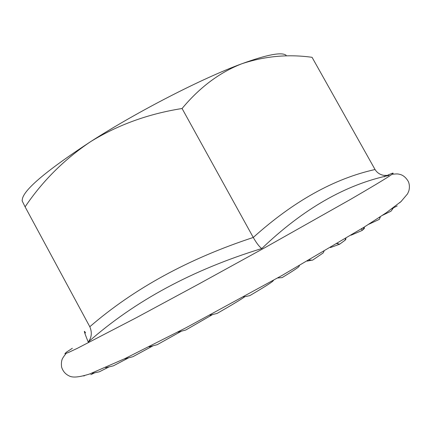 <?xml version="1.0" encoding="UTF-8"?>
<svg xmlns="http://www.w3.org/2000/svg" width="431" height="431" viewBox="0 0 431 431"><rect width="100%" height="100%" fill="white"/><g stroke="black" fill="none" stroke-linecap="round" stroke-linejoin="round"><path stroke-width="0.65" d="M401.595 201.035L399.585 202.812M382.496 215.311L391.025 211.163L393.212 208.173L391.822 208.841M368.543 224.368L379.318 219.368L380.336 216.998L379.135 217.536M363.936 227.891C364.917 227.74 364.578 228.371 362.913 229.788L362.056 230.488L361.711 228.829L360.887 229.157M345.538 239.049C346.179 238.995 345.937 239.442 344.816 240.401L339.558 244.253L337.279 243.488M323.756 251.833L323.164 252.943L312.55 260.179L309.075 260.022M299.34 265.738L298.796 266.773C297.045 268.303 291.496 271.907 282.138 277.591L277.516 278.006M273.588 280.215L272.818 281.184C270.754 283.016 263.072 287.838 249.77 295.644L243.634 296.932L244.151 296.544M22.256 200.34C22.019 191.224 44.829 171.646 90.699 141.594C138.006 111.187 202.624 78.086 241.764 63.783C266.929 54.656 281.718 51.817 286.13 55.27M25.1 206.853L89.799 326.736C134.1 288.468 188.589 258.713 253.266 237.465C293.522 201.272 334.111 178.623 375.045 169.518L312.055 57.307C288.075 53.994 264.645 56.149 241.764 63.783C219.557 72.467 199.661 87.374 182.076 108.51C148.42 113.827 117.959 124.855 90.699 141.594C64.354 159.292 42.491 181.047 25.1 206.853L22.073 200.717M384.522 175.476L388.999 175.433C345.538 184.597 303.133 208.97 261.779 248.542C259.424 246.898 256.585 243.208 253.266 237.465L182.076 108.51M261.779 248.542C192.646 269.731 134.801 300.903 88.236 342.052C84.201 332.15 83.318 329.106 85.586 332.926M89.799 326.736L89.864 326.854C92.207 332.49 91.668 337.554 88.236 342.052M375.045 169.518C377.087 172.75 380.029 174.7 383.87 175.374L388.999 175.433M94.653 372.837L90.801 374.663M109.027 366.916L99.356 371.791L92.212 373.359M128.573 357.865L113.407 365.817L105.649 367.735M152.973 345.829L132.861 356.723L124.737 358.861M181.403 331.191L157.256 344.665L149.088 346.869M212.612 314.538L185.739 330.027L177.884 332.118M244.883 296.668C241.021 299.464 231.754 305.051 217.084 313.429L209.919 315.206M311.85 260.146L307.201 261.105M339.558 244.253L330.383 247.577M362.056 230.488L351.006 235.224M361.959 228.495L362.363 228.344M397.188 205.937L392.722 208.184M83.452 375.929L84.46 375.8M72.343 348.28L66.379 352.213L64.855 353.743L68.303 352.563L77.122 348.431L136.417 317.669L197.915 284.508L265.399 247.399L350.101 199.623C389.813 176.554 402.053 168.553 386.806 175.611M384.969 176.468L384.199 176.834M391.951 174.302C397.969 173.639 397.915 173.989 399.839 174.366C403.217 175.18 406.077 177.62 408.426 181.688C409.579 184.608 409.714 187.695 408.83 190.933L407.586 193.805L401.056 201.525L386.106 212.866L364.103 227.159L281.75 275.619L186.138 327.695L124.807 358.657L89.632 373.995C80.042 377.044 73.453 377.804 69.865 376.258C65.636 374.442 62.878 371.35 61.585 366.98C61.256 363.92 61.401 361.507 62.016 359.75C62.199 358.775 63.546 356.679 66.056 353.468M272.818 281.184L273.216 280.419M298.796 266.773L299.432 265.566M323.164 252.943L324.031 251.321M338.922 243.898L336.87 243.73M344.816 240.401L345.942 238.295M362.913 229.788L364.448 226.943"/></g></svg>
